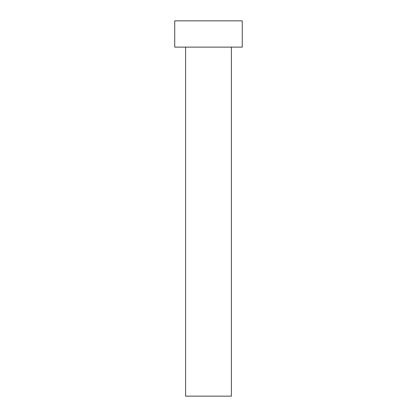<?xml version="1.0" encoding="UTF-8"?>
<svg xmlns="http://www.w3.org/2000/svg" width="417" height="417" viewBox="0 0 417 417"><rect width="100%" height="100%" fill="white"/><g stroke="black" fill="none" stroke-linecap="round" stroke-linejoin="round"><path stroke-width="0.63" d="M185.607 47.121L185.607 396.15L231.393 396.15L231.393 47.121L231.393 396.15L185.607 396.15L185.607 47.121M174.723 20.85L174.723 47.121L242.277 47.121L242.277 20.85L174.723 20.85L174.723 47.121L242.277 47.121L242.277 20.85L174.723 20.85"/></g></svg>
